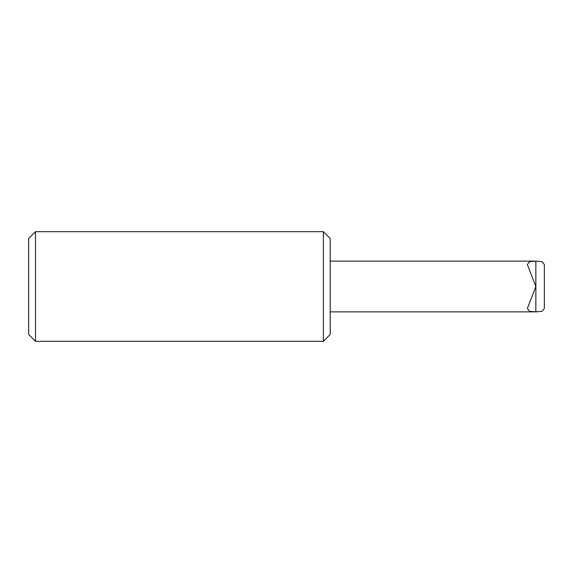 <?xml version="1.0" encoding="UTF-8"?>
<svg xmlns="http://www.w3.org/2000/svg" width="573" height="573" viewBox="0 0 573 573"><rect width="100%" height="100%" fill="white"/><g stroke="black" fill="none" stroke-linecap="round" stroke-linejoin="round"><path stroke-width="0.86" d="M330.227 286.5L330.227 238.518L323.373 231.671L323.373 341.329L330.227 334.482L330.227 286.5M35.505 231.671L28.65 238.518L28.65 334.482L35.505 341.329L35.505 231.671L323.373 231.671M330.227 311.862L535.848 311.862L542.122 311.311L544.35 308.46L544.35 264.54L542.122 261.689L535.848 261.138L529.581 261.689L527.353 264.54L535.848 286.5L527.353 308.46L529.581 311.311L535.848 311.862L535.848 261.138L330.227 261.138M35.505 341.329L323.373 341.329"/></g></svg>
